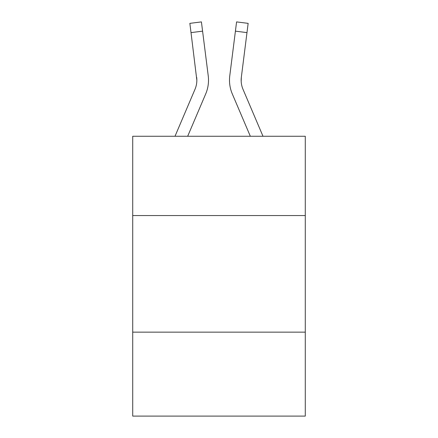 <?xml version="1.0" encoding="UTF-8"?>
<svg xmlns="http://www.w3.org/2000/svg" width="438" height="438" viewBox="0 0 438 438"><rect width="100%" height="100%" fill="white"/><g stroke="black" fill="none" stroke-linecap="round" stroke-linejoin="round"><path stroke-width="0.66" d="M132.714 215.551L305.286 215.551L305.286 136.262L132.714 136.262L132.714 416.1L305.286 416.1L305.286 332.146L132.714 332.146M305.286 332.146L305.286 215.551M187.672 136.262L205.712 93.902A34.98 34.98 0 0 0 208.231 75.812L202.586 31.153L191.017 32.615L189.851 23.362L201.42 21.9L202.586 31.153M208.055 74.416L208.231 75.812M250.328 136.262L232.288 93.902A34.98 34.98 0 0 1 229.769 75.812L236.58 21.9L248.149 23.362L246.983 32.615L235.414 31.153M262.997 136.262L243.019 89.336A23.318 23.318 0 0 1 241.338 77.274L241.179 81.337L241.338 77.274L241.179 81.337L241.338 77.274L241.179 81.337L241.338 77.274L241.179 81.337L241.338 77.274L241.179 81.337L241.338 77.274L241.179 81.337L241.338 77.274L241.179 81.337L241.338 77.274L241.179 81.337L241.338 77.274L241.179 81.337L241.338 77.274L241.179 81.337L241.338 77.274L241.179 81.337L241.338 77.274L241.179 81.337L241.338 77.274L246.983 32.615M175.003 136.262L194.981 89.336A23.318 23.318 0 0 0 196.848 80.242L191.017 32.615M243.019 89.336A23.318 23.318 0 0 1 241.152 80.242L241.338 77.274L241.152 80.242A23.318 23.318 0 0 0 243.019 89.336A23.318 23.318 0 0 1 241.152 80.242A23.318 23.318 0 0 0 243.019 89.336A23.318 23.318 0 0 1 241.152 80.242A23.318 23.318 0 0 0 243.019 89.336A23.318 23.318 0 0 1 241.152 80.242A23.318 23.318 0 0 0 243.019 89.336M194.981 89.336A23.318 23.318 0 0 0 196.848 80.242A23.318 23.318 0 0 1 194.981 89.336A23.318 23.318 0 0 0 196.848 80.242A23.318 23.318 0 0 1 194.981 89.336A23.318 23.318 0 0 0 196.848 80.242A23.318 23.318 0 0 1 194.981 89.336A23.318 23.318 0 0 0 196.848 80.242L196.662 77.274A23.318 23.318 0 0 1 194.981 89.336M229.534 81.906L229.496 80.181M229.769 75.812L229.945 74.416"/></g></svg>
